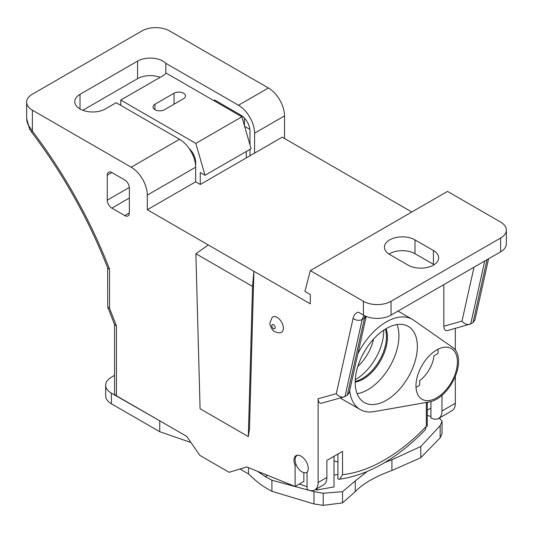 <?xml version="1.0" encoding="UTF-8"?>
<svg xmlns="http://www.w3.org/2000/svg" width="533" height="533" viewBox="0 0 533 533"><rect width="100%" height="100%" fill="white"/><g stroke="black" fill="none" stroke-linecap="round" stroke-linejoin="round"><path stroke-width="0.8" d="M200.082 408.744L195.871 253.728L252.529 286.441L248.318 436.594L200.082 408.744M252.529 286.441L253.901 271.277L208.316 244.96L195.871 253.728M248.318 436.594L249.464 429.278L253.901 271.277L310.299 303.843L310.299 294.536L304.943 291.444L310.299 270.611L363.419 301.285A19.534 11.28 180 0 0 391.049 301.285L500.627 238.018A19.534 11.28 180 0 0 506.35 230.043L506.35 243.861A19.534 11.28 0 0 1 500.627 251.836L500.627 238.018M208.316 244.96L147.308 209.742L147.308 195.118A22.792 13.158 60 0 0 131.191 167.209L179.541 139.293L116.167 102.709L105.347 108.959A17.909 10.34 0 0 1 85.833 111.197A17.909 10.34 0 0 1 74.78 101.643A17.909 10.34 0 0 1 80.023 94.334L137.581 61.108A17.909 10.34 0 0 1 165.83 63.327L238.478 105.267A22.792 13.158 60 0 1 254.587 133.183L254.587 153.118M284.515 138.5L284.515 115.901A22.792 13.158 -120 0 0 268.405 87.992L169.581 30.934A19.534 11.28 180 0 0 141.951 30.934L32.373 94.201A19.534 11.28 180 0 0 26.65 102.176A19.534 11.28 180 0 0 32.373 110.151L131.191 167.209M391.049 301.285L391.049 315.103A19.534 11.28 0 0 1 363.419 315.103L358.283 312.138A19.534 11.28 -120 0 0 353.093 318.361L336.296 393.687C338.575 396.399 341.14 397.478 343.992 396.925L321.799 403.135C319.52 403.528 318.294 402.075 318.128 398.771L318.128 482.492A16.276 9.401 60 0 1 314.756 489.947A16.276 9.401 60 0 1 307.081 489.394L307.081 472.351A10.094 5.83 -120 0 0 305.582 460.592A10.094 5.83 -120 0 0 296.048 455.662A10.094 5.83 -120 0 0 295.109 465.436L295.109 486.469L246.806 466.968L229.11 472.291L199.888 455.415L186.69 436.367L116.461 395.819A6.509 3.758 0 0 1 114.555 393.161L114.555 324.53M124.749 215.592A6.509 3.758 -120 0 0 128.007 215.912A6.509 3.758 -120 0 0 129.352 212.934L129.352 187.942A6.509 3.758 -120 0 0 124.749 179.967L111.857 172.525A6.509 3.758 -120 0 0 108.599 172.199A6.509 3.758 -120 0 0 107.253 175.184L107.253 200.168A6.509 3.758 -120 0 0 111.857 208.143L124.749 215.592L129.352 212.934M280.864 332.479A8.788 5.077 -120 0 0 281.544 322.039A8.788 5.077 -120 0 0 272.17 317.408L269.858 323.011L270.158 325.39C271.997 329.421 273.549 331.506 274.815 331.653C277.913 332.845 279.932 333.118 280.864 332.479M411.822 212.001L282.217 137.168L200.261 184.485L195.658 181.826L147.308 209.742M189.128 148.48A13.025 7.522 -120 0 1 195.658 162.425L195.658 181.826M147.308 195.118L195.658 167.209A22.792 13.158 -120 0 0 179.541 139.293M249.884 129.399L244.627 126.368M193.179 155.876L194.005 155.403M82.815 110.271L137.581 78.651A17.909 10.34 180 0 1 160.113 77.338M26.65 118.479L26.963 121.371L28.069 124.735L32.373 131.118A6.509 1.126 142.9 0 0 31.787 132.391L29.581 129.019L26.65 118.479L26.65 102.176M249.984 144.923L249.984 131.058A13.025 7.522 -120 0 0 240.776 115.108L214.532 99.951L214.532 101.017M249.984 149.327L249.984 155.776M165.83 63.327L165.83 73.507M310.299 270.611L447.507 191.4L500.627 222.068A19.534 11.28 180 0 1 506.35 230.043M441.984 395.333L441.984 410.983A16.276 9.401 60 0 1 438.612 418.438L451.964 410.73A16.276 9.401 -120 0 0 455.335 403.274L455.335 376.318M455.335 349.928L455.335 328.368M244.46 118.119L244.46 125.781M442.05 421.33L440.145 425.687L420.804 446.507L391.922 459.759L391.922 470.479L420.804 457.707L440.145 437.846L442.05 433.675L442.05 421.33L440.145 418.825L438.619 418.432A16.276 9.401 60 0 1 430.937 417.885L430.937 401.576M427.253 410.177L430.937 408.051M303.857 472.624L303.857 481.419L295.109 486.469M342.532 474.67L339.621 479.207C368.796 474.89 397.305 458.473 425.134 429.971L426.327 426.293A156.116 90.13 -60 0 1 342.532 474.67L342.532 451.378L326.876 460.419L326.876 477.441A16.276 9.401 -120 0 1 323.504 484.89L314.756 489.947M426.327 426.293L426.327 403.001L427.699 402.208M484.737 261.017L470.712 323.931L447.5 330.56C445.215 330.96 443.989 329.501 443.829 326.196L443.829 284.635M340.207 397.984A52.094 30.075 120 0 0 340.887 398.398L360.228 409.564A52.094 30.075 -60 0 1 349.688 390.529M339.621 479.207L337.929 479.02L337.929 454.036M385.426 329.068A34.185 19.734 -60 0 1 362.327 378.543A34.185 19.734 -60 0 1 355.205 381.415M32.373 110.151L32.373 131.118A335.357 193.619 -120 0 1 109.551 269.265L107.726 268.026C88.711 219.509 63.394 174.298 31.787 132.391M109.551 269.265L109.551 308.301L107.726 307.068L107.646 267.826M116.461 390.502L116.461 325.963L114.628 324.73L107.726 307.068M355.191 382.128A34.185 19.734 120 0 0 363.253 379.076A34.185 19.734 120 0 0 386.039 328.701M397.018 324.577A43.953 25.377 -60 0 1 398.937 335.877A43.953 25.377 -60 0 1 357.11 393.694M417.352 346.51A43.953 25.377 120 0 0 408.251 326.389A43.953 25.377 120 0 0 364.299 351.767A43.953 25.377 120 0 0 364.299 402.515A43.953 25.377 120 0 0 398.164 390.742A43.953 25.377 120 0 0 417.352 346.51M357.896 353.712A52.094 30.075 -60 0 1 412.315 319.34A52.094 30.075 -60 0 1 413.575 320.14L452.903 347.576A30.927 17.855 -60 0 1 454.922 377.304A30.927 17.855 -60 0 1 429.505 401.889L374.173 411.609A52.094 30.075 -60 0 1 360.228 409.564M457.407 361.927A29.302 16.916 120 0 0 451.338 348.515A29.302 16.916 120 0 0 422.036 365.431A29.302 16.916 120 0 0 422.036 399.264A29.302 16.916 120 0 0 444.615 391.415A29.302 16.916 120 0 0 457.407 361.927M438.026 349.242A29.302 16.916 -60 0 1 438.073 350.761A29.302 16.916 -60 0 1 437.939 353.492L434.002 355.771A23.765 13.725 -60 0 1 419.651 380.622L419.651 385.172A29.302 16.916 -60 0 1 416.013 387.371M343.992 396.925L347.316 395.173L349.255 392.475L366.211 316.442M391.049 315.103L500.627 251.836M389.01 254.101A17.909 10.34 180 0 1 414.987 253.701L433.409 264.335A17.909 10.34 180 0 1 434.062 264.728M408.085 265.128L389.663 254.494A17.909 10.34 0 0 1 384.42 247.185A17.909 10.34 0 0 1 395.473 237.638A17.909 10.34 0 0 1 414.987 239.877L433.409 250.51A17.909 10.34 0 0 1 438.652 257.819A17.909 10.34 0 0 1 427.599 267.373A17.909 10.34 0 0 1 408.085 265.128M488.581 258.798L474.956 319.9L473.011 322.598L487.042 259.684M470.712 323.931L473.011 322.598M469.693 324.35C466.835 324.91 464.27 323.831 461.991 321.113L443.829 326.196M296.195 464.809L295.109 465.436M205.032 175.284L251.076 148.7L241.869 116.8L166.196 73.108A17.909 10.34 0 0 1 162.905 75.726L120.771 100.051L195.824 143.384L205.032 175.284L200.261 172.525L200.261 184.485M246.299 151.452L246.299 157.901M120.771 105.367L120.771 100.051M183.419 98.772L164.604 109.638A6.716 3.878 0 0 1 157.248 110.564A6.716 3.878 0 0 1 153.024 106.96A6.716 3.878 0 0 1 154.99 104.221L174.038 93.222A6.716 3.878 0 0 1 181.36 92.382A6.716 3.878 0 0 1 185.504 95.967A6.716 3.878 0 0 1 183.419 98.772M195.824 143.384L241.869 116.8M248.478 467.641L248.478 473.904L248.951 474.357C254.927 480.2 260.817 484.857 266.633 488.341L271.917 491.306L313.984 503.958L323.191 505.364L342.532 502.899L355.258 491.646L355.258 480.926L367.09 471.572M337.929 474.41L334.011 475.163M337.929 462.044L334.011 460.925M391.922 470.479C375.132 476.602 362.913 483.658 355.258 491.646M355.258 480.926L342.532 491.699L323.191 493.205L313.984 491.659L271.917 480.24L271.917 491.306M271.917 480.24L265.108 476.515L257.566 471.312M316.749 488.794L316.749 490.014L315.423 489.56M307.081 486.696L299.353 484.017M240.01 469.013L248.478 473.904M307.294 472.058A9.767 5.636 60 0 1 306.895 472.331A9.767 5.636 60 0 1 297.128 466.695A9.767 5.636 60 0 1 297.128 455.415A9.767 5.636 60 0 1 297.567 455.202M316.749 490.014L334.011 486.922L334.011 456.295M427.253 415.467L430.937 416.44M384.706 462.597L391.922 459.759M160.886 421.47L111.397 393.161A19.534 11.28 180 0 1 105.674 385.186L105.674 395.819A19.534 11.28 0 0 0 111.397 403.794L159.74 431.71L190.941 442.51M427.253 402.468L427.253 426.213M105.674 385.186A19.534 11.28 180 0 1 111.397 377.211L114.555 375.392M159.74 421.077L159.74 431.71M420.804 446.507L420.804 457.707M342.532 491.699L342.532 502.899M373.58 339.028A33.206 19.175 -60 0 1 357.823 366.438M383.733 330.154A39.722 22.932 -60 0 1 355.278 379.683M116.461 395.819L116.461 325.963L109.551 308.301M336.296 393.687L318.128 398.771M363.419 315.103L363.419 301.285M441.984 410.983L455.335 403.274M318.128 482.492L326.876 477.441M364.645 315.756A13.025 7.522 -120 0 0 362.187 319.48L345.011 396.499M366.144 316.415A6.509 4.504 -167.4 0 1 364.485 318.148L362.187 319.48A6.509 4.504 -167.4 0 1 353.093 318.361M362.926 314.823A6.509 4.95 94 0 0 364.139 315.496M347.316 395.173L364.485 318.148A13.025 7.522 60 0 1 365.305 316.062M433.409 264.335L433.409 250.51M414.987 239.877L414.987 253.701M474.017 267.206L461.991 321.113M284.515 115.901L254.587 133.183M238.478 105.267L268.405 87.992M137.581 78.651L137.581 61.108M80.023 94.334L80.023 108.959M174.038 104.188L174.038 93.222M154.99 104.221L154.99 109.705M111.857 172.525L107.253 175.184M107.253 200.168L129.332 187.423M129.352 198.043L111.857 208.143M273.469 328.674A2.412 1.392 60 0 1 271.763 325.723A2.412 1.392 60 0 1 273.469 324.737A2.412 1.392 60 0 1 275.175 327.688A2.412 1.392 60 0 1 273.469 328.674M265.108 476.515A1249.099 1013.3 65.6 0 0 267.666 475.389M111.397 393.161L111.397 403.794M440.145 437.846L440.145 425.687M323.191 493.205L323.191 505.364M313.984 503.958L313.984 491.659M398.018 311.079L412.315 319.34M297.481 455.209L297.128 455.415M307.248 472.131L306.895 472.331M428.645 402.042L427.253 402.848"/></g></svg>
